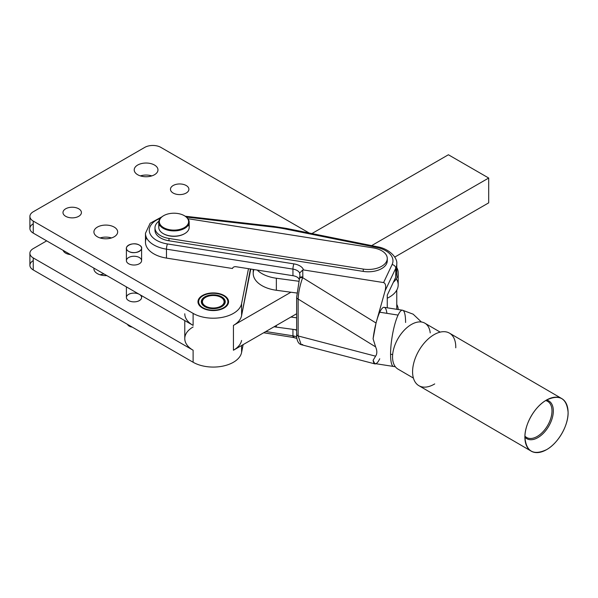<?xml version="1.0" encoding="UTF-8"?>
<svg xmlns="http://www.w3.org/2000/svg" width="598" height="598" viewBox="0 0 598 598"><rect width="100%" height="100%" fill="white"/><g stroke="black" fill="none" stroke-linecap="round" stroke-linejoin="round"><path stroke-width="0.9" d="M546.497 400.055A21.849 12.678 -59.8 0 1 548.762 426.195A21.849 12.678 -59.8 0 1 524.902 437.101A21.849 12.678 120.2 0 0 526.808 438.685A21.849 12.678 120.2 0 0 548.762 426.195A21.849 12.678 120.2 0 0 548.815 400.929A21.849 12.678 120.2 0 0 546.497 400.055M524.924 436.106A20.9 12.124 120.2 0 0 547.619 425.522A20.9 12.124 120.2 0 0 545.638 400.563A20.9 12.124 -59.8 0 1 547.619 425.522A20.9 12.124 -59.8 0 1 524.924 436.106M524.909 437.579A21.849 12.678 120.2 0 0 525.851 438.02M547.761 400.428A21.849 12.678 120.2 0 0 546.908 399.823M223.622 307.723A14.629 8.447 180 0 1 202.931 307.723A14.629 8.447 180 0 1 202.931 295.778A14.629 8.447 180 0 1 223.622 295.778A14.629 8.447 180 0 1 223.622 307.723A14.629 8.447 0 0 0 217.059 293.588A14.629 8.447 0 0 0 199.141 303.934A14.629 8.447 0 0 0 223.622 307.723M228.406 303.022A15.197 8.776 0 0 0 228.466 302.558L228.466 302.446A15.197 8.776 0 0 0 228.414 301.452L228.399 301.347A15.197 8.776 0 0 0 228.13 300.36L228.092 300.256A15.197 8.776 0 0 0 227.614 299.306L227.546 299.202A15.197 8.776 0 0 0 226.866 298.29L226.777 298.193A15.197 8.776 0 0 0 225.909 297.333L225.797 297.243A15.197 8.776 0 0 0 224.751 296.459L224.624 296.376A15.197 8.776 0 0 0 224.018 296.01A15.197 8.776 0 0 0 223.816 295.898A15.197 8.776 180 0 1 224.624 296.376L224.751 296.459A15.197 8.776 180 0 1 225.797 297.243L225.909 297.333A15.197 8.776 180 0 1 226.777 298.193L226.866 298.29A15.197 8.776 180 0 1 227.546 299.202L227.614 299.306A15.197 8.776 180 0 1 228.092 300.256L228.13 300.36A15.197 8.776 180 0 1 228.399 301.347L228.414 301.452A15.197 8.776 180 0 1 228.473 302.214A15.197 8.776 180 0 1 228.466 302.446L228.466 302.558A15.197 8.776 180 0 1 228.406 303.022M202.931 295.778L202.468 296.047A15.197 8.776 0 0 0 201.332 296.787L201.212 296.877A15.197 8.776 0 0 0 200.248 297.692L200.151 297.789A15.197 8.776 0 0 0 199.366 298.671L199.291 298.776A15.197 8.776 0 0 0 198.708 299.71L198.656 299.815A15.197 8.776 0 0 0 198.274 300.779L198.244 300.891A15.197 8.776 0 0 0 198.088 301.878L198.08 301.99A15.197 8.776 0 0 0 198.132 302.977L198.132 302.977A15.197 8.776 180 0 1 198.073 302.214A15.197 8.776 180 0 1 198.08 301.99L198.088 301.878A15.197 8.776 180 0 1 198.244 300.891L198.274 300.779A15.197 8.776 180 0 1 198.656 299.815L198.708 299.71A15.197 8.776 180 0 1 199.291 298.776L199.366 298.671A15.197 8.776 180 0 1 200.151 297.789L200.248 297.692A15.197 8.776 180 0 1 201.212 296.877L201.332 296.787A15.197 8.776 180 0 1 202.468 296.047L202.468 296.047M221.738 306.639A11.967 6.914 180 0 1 201.713 303.537A11.967 6.914 180 0 1 216.371 295.076A11.967 6.914 180 0 1 221.738 306.639L221.738 306.639A11.967 6.914 0 0 0 221.738 296.862A11.967 6.914 0 0 0 204.808 296.862A11.967 6.914 0 0 0 204.808 306.639A11.967 6.914 0 0 0 221.738 306.639M205.017 306.752A11.399 6.585 180 0 1 205.42 297.445A11.399 6.585 0 0 0 205.211 297.565A11.399 6.585 0 0 0 205.017 306.752M221.125 297.445A11.399 6.585 180 0 1 221.529 306.752A11.399 6.585 0 0 0 221.335 297.565A11.399 6.585 0 0 0 221.125 297.445M220.931 306.169A10.831 6.249 180 0 1 205.615 306.169A10.831 6.249 180 0 1 205.615 297.333A10.831 6.249 180 0 1 220.931 297.333A10.831 6.249 180 0 1 220.931 306.169A10.831 6.249 0 0 0 216.08 295.711A10.831 6.249 0 0 0 202.812 303.365A10.831 6.249 0 0 0 220.931 306.169M524.902 437.347C524.551 424.281 534.859 406.431 546.4 400.114C559.526 394.007 566.755 398.104 568.1 412.403C568.451 425.462 558.143 443.312 546.602 449.636C533.476 455.743 526.247 451.647 524.902 437.347A30.401 17.634 120.2 0 0 557.388 440.083A30.401 17.634 120.2 0 0 557.209 397.192A30.401 17.634 120.2 0 0 524.902 437.347A30.401 17.634 -59.8 0 1 538.215 406.692A30.401 17.634 -59.8 0 1 561.814 398.612A30.401 17.634 -59.8 0 1 561.739 433.752A30.401 17.634 -59.8 0 1 531.196 451.139A30.401 17.634 -59.8 0 1 524.902 437.347M561.814 398.612L449.487 333.146A30.401 17.634 120.2 0 0 425.888 341.226A30.401 17.634 120.2 0 0 412.583 371.881A30.401 17.634 120.2 0 0 418.869 385.673L531.196 451.139M434.724 383.916A30.401 17.634 -59.8 0 1 412.583 371.881A30.401 17.634 -59.8 0 1 434.447 334.432A30.401 17.634 -59.8 0 1 455.766 347.797M126.402 286.891L126.402 297.483A7.602 4.388 0 0 0 128.63 300.585A7.602 4.388 0 0 0 136.912 301.541A7.602 4.388 0 0 0 141.606 297.483L141.606 295.666M128.63 251.332A7.602 4.388 180 0 1 126.402 248.23A7.602 4.388 180 0 1 134.004 243.842A7.602 4.388 180 0 1 141.606 248.23A7.602 4.388 180 0 1 136.912 252.281A7.602 4.388 180 0 1 128.63 251.332C121.364 247.52 132.778 240.934 139.379 245.128C146.645 248.94 135.23 255.525 128.63 251.332A7.602 4.388 0 0 0 141.345 249.366A7.602 4.388 0 0 0 132.038 243.991A7.602 4.388 0 0 0 128.63 251.332M126.402 248.23L126.402 260.638A7.602 4.388 0 0 0 128.63 263.74A7.602 4.388 0 0 0 136.912 264.69A7.602 4.388 0 0 0 141.606 260.638L141.606 248.23M129.205 326.089A6.787 3.917 0 0 0 132.225 327.099A6.787 3.917 180 0 1 129.205 326.089A6.787 3.917 180 0 1 127.456 324.348A6.787 3.917 0 0 0 129.205 326.089M396.758 309.308A28.502 16.452 0 0 0 396.766 308.912L396.766 290.135M440.203 332.129L424.842 323.174A26.604 15.428 120.2 0 0 404.196 330.253A26.604 15.428 120.2 0 0 392.55 357.073A26.604 15.428 120.2 0 0 392.796 360.34A26.604 15.428 -59.8 0 1 408.823 326.149A26.604 15.428 -59.8 0 1 430.224 332.907M392.796 360.34A26.604 15.428 120.2 0 0 398.051 369.145L413.412 378.093M392.662 354.524A28.502 16.452 180 0 1 390.569 354.24A28.502 6.13 99 0 0 393.641 366.522A28.502 6.13 -81 0 1 390.569 354.24A28.502 16.452 0 0 0 392.662 354.524M421.418 322.008L413.158 314.182L402.514 310.213L384.185 307.327A28.502 6.13 99 0 0 379.745 312.208L398.074 315.094A28.502 6.13 -81 0 1 402.514 310.213A28.502 6.13 99 0 0 398.074 315.094A28.502 6.13 99 0 0 390.569 354.24A28.502 6.13 -81 0 1 398.074 315.094L379.745 312.208A28.502 6.13 99 0 0 376.591 321.051A28.502 6.13 99 0 0 373.092 338.804L375.611 346.892C377.226 350.697 377.226 353.799 375.611 356.184L298.14 335.964L301.22 344.672L298.14 335.964A3.797 2.198 180 0 1 296.645 334.222A3.797 2.198 180 0 1 296.78 333.647M236.001 266.723A3.797 2.99 -154.7 0 0 232.57 268.203A3.797 2.99 -154.7 0 0 232.458 268.495L232.719 267.934L232.458 268.495A3.797 2.99 25.3 0 1 236.001 266.723L292.945 275.7L236.001 266.723M299.224 279.273L297.939 277.629A9.501 5.487 0 0 0 292.945 275.7A9.501 5.487 180 0 1 297.939 277.629L299.224 279.273M296.78 296.713L299.411 279.019M379.745 358.748A28.502 6.13 -81 0 1 376.591 363.27A28.502 6.13 -81 0 1 373.092 360.31C373.63 363.285 374.572 364.421 375.903 363.726L374.916 363.905L373.092 360.31A28.502 6.13 99 0 0 375.312 363.629L395.345 366.738M296.75 337.01A9.501 5.487 0 0 0 292.945 335.814A3.797 0.815 99 0 0 293.349 337.451A3.797 0.815 -81 0 1 292.945 335.814A9.501 5.487 180 0 1 296.75 337.01M296.645 330.358A9.501 5.487 0 0 0 294.44 329.543A9.501 5.487 180 0 1 296.645 330.358M292.945 329.341L292.945 335.814L265.804 331.539L292.945 335.814L292.945 329.341M375.611 356.184C377.226 353.799 377.226 350.697 375.611 346.892L298.14 299.037L298.14 335.964L375.611 356.184L373.092 360.31M293.939 336.801A3.797 0.815 -81 0 1 293.349 337.451L263.666 332.772M402.514 310.213A28.502 6.13 -81 0 1 405.586 322.494M302.655 344.493L301.22 344.672C297.46 343.641 296.339 337.892 296.645 334.222A3.797 2.198 0 0 0 298.14 335.964L298.14 299.037C298.499 292.198 300.002 285.074 302.655 277.674A3.797 1.794 -164.3 0 0 299.419 278.563A3.797 1.794 15.7 0 1 299.419 278.563A3.797 1.794 15.7 0 1 302.655 277.674L376.037 323.01L385.097 290.807L395.764 268.255A28.502 16.452 0 0 0 396.766 263.927A28.502 16.452 180 0 1 395.764 268.255L395.764 277.18L393.357 282.263A29.922 17.275 0 0 0 396.766 267.575A29.922 17.275 180 0 1 398.193 272.845A29.922 17.275 180 0 1 393.357 282.263L387.257 295.165L387.257 307.806L387.257 295.165L395.764 277.18L395.764 268.255L385.097 290.807L376.037 323.01L302.655 277.674C300.002 285.074 298.499 292.198 298.14 299.037L375.611 346.892L373.092 338.804L376.037 323.01L373.092 338.804A28.502 6.13 -81 0 1 376.591 321.051A28.502 6.13 -81 0 1 379.745 312.208A28.502 6.13 -81 0 1 386.906 313.337M298.14 299.037A3.797 2.198 180 0 1 296.645 297.288L296.645 297.288A3.797 2.198 0 0 0 298.14 299.037M299.942 275.551L299.65 273.054A9.501 5.487 0 0 0 292.945 269.107L292.945 275.7L292.945 269.107A9.501 5.487 180 0 1 299.65 273.054L302.73 269.997L302.85 276.979A3.797 1.794 -164.3 0 0 299.613 277.868A3.797 1.794 15.7 0 1 302.85 276.979L302.73 269.997L303.53 269.945L302.73 269.997L299.65 273.054L299.942 275.551L296.645 297.288L296.645 334.222M385.097 290.807C386.181 286.128 385.68 283.385 383.587 282.57L303.53 269.945A13.298 7.677 0 0 0 293.939 263.89A3.797 0.815 99 0 0 292.945 269.107L166.468 249.172L166.468 258.089L232.458 268.495L166.468 258.089L166.468 249.172L292.945 269.107A3.797 0.815 -81 0 1 293.939 263.89A13.298 7.677 180 0 1 303.53 269.945L383.587 282.57C385.68 283.385 386.181 286.128 385.097 290.807M395.764 268.509A28.502 16.452 180 0 1 395.764 277.18A28.502 16.452 0 0 0 396.766 272.845L396.766 263.927C397.752 258.172 389.56 248.693 377.174 246.735A3.797 1.024 101.4 0 0 376.419 247.363A3.797 1.024 -78.6 0 1 377.174 246.735L286.27 228.391A3.797 1.024 101.4 0 0 285.515 229.012L376.419 247.363L285.515 229.012A91.202 52.654 0 0 0 273.241 227.076L186.419 217.081L273.241 227.076A91.202 52.654 180 0 1 285.515 229.012A3.797 1.024 -78.6 0 1 286.27 228.391L273.675 226.403A3.797 0.605 96.6 0 0 273.241 227.076A3.797 0.605 -83.4 0 1 273.675 226.403L185.223 216.222M395.764 268.255A3.797 2.99 -154.7 0 0 392.094 264.578L383.587 282.57L392.094 264.578A24.697 14.262 0 0 0 376.419 247.363A24.697 14.262 180 0 1 392.094 264.578A3.797 2.99 25.3 0 1 395.764 268.255M160.271 218.33A24.697 14.262 0 0 0 149.59 232.48A24.697 14.262 0 0 0 167.47 243.954L293.939 263.89L167.47 243.954A3.797 0.815 99 0 0 166.468 249.172A28.502 16.452 180 0 1 145.471 233.295A28.502 16.452 0 0 0 166.468 249.172A3.797 0.815 -81 0 1 167.47 243.954A24.697 14.262 180 0 1 149.59 232.48A24.697 14.262 180 0 1 160.271 218.33M387.16 259.659A19.001 10.973 180 0 1 363.263 271.402L168.972 240.777A19.001 10.973 180 0 1 155.084 229.027M363.263 269.078A19.001 10.973 0 0 0 386.6 261.386A19.001 10.973 0 0 0 373.272 247.908L187.966 218.704L373.272 247.908A19.001 10.973 180 0 1 387.272 258.493A19.001 10.973 180 0 1 363.263 269.078L168.972 238.453L363.263 269.078L363.263 271.402L363.263 269.078M154.972 227.868L154.972 230.193A19.001 10.973 0 0 0 168.972 240.777L168.972 238.453A19.001 10.973 180 0 1 154.972 227.868A19.001 10.973 180 0 1 158.859 221.223A19.001 10.973 0 0 0 168.972 238.453L168.972 240.777L363.263 271.402A19.001 10.973 0 0 0 387.272 260.818L387.272 258.493M184.52 233.721A14.629 8.447 180 0 1 163.433 233.721A14.629 8.447 0 0 0 163.628 233.84A14.629 8.447 0 0 0 184.319 233.84A14.629 8.447 0 0 0 184.52 233.721M161.722 216.932L150.143 223.241L145.471 233.295L145.471 242.22A28.502 16.452 0 0 0 166.468 258.089A28.502 16.452 180 0 1 146.54 237.757M100.083 237.952A11.878 6.855 180 0 1 111.497 237.952A11.878 6.855 0 0 0 100.083 237.952M97.392 236.786A11.878 6.855 0 0 0 110.331 238.273A11.878 6.855 0 0 0 117.664 231.942A11.878 6.855 0 0 0 105.794 225.08A11.878 6.855 0 0 0 93.916 231.942A11.878 6.855 0 0 0 97.392 236.786A11.878 6.855 180 0 1 102.714 225.319A11.878 6.855 180 0 1 117.26 233.713A11.878 6.855 180 0 1 97.392 236.786M65.683 216.312A9.217 5.322 0 0 0 75.729 217.463A9.217 5.322 0 0 0 81.418 212.544A9.217 5.322 0 0 0 72.201 207.229A9.217 5.322 0 0 0 62.984 212.544A9.217 5.322 0 0 0 65.683 216.312A9.217 5.322 180 0 1 69.817 207.409A9.217 5.322 180 0 1 81.104 213.927A9.217 5.322 180 0 1 65.683 216.312M173.166 193.042A9.217 5.322 0 0 0 183.212 194.193A9.217 5.322 0 0 0 188.901 189.274A9.217 5.322 0 0 0 179.684 183.96A9.217 5.322 0 0 0 170.467 189.274A9.217 5.322 0 0 0 173.166 193.042A9.217 5.322 180 0 1 177.3 184.139A9.217 5.322 180 0 1 188.587 190.65A9.217 5.322 180 0 1 173.166 193.042M140.388 175.894A11.878 6.855 180 0 1 151.81 175.894A11.878 6.855 0 0 0 140.388 175.894M137.697 174.736A11.878 6.855 0 0 0 150.644 176.216A11.878 6.855 0 0 0 157.969 169.884A11.878 6.855 0 0 0 146.099 163.03A11.878 6.855 0 0 0 134.221 169.884A11.878 6.855 0 0 0 137.697 174.736A11.878 6.855 180 0 1 143.019 163.261A11.878 6.855 180 0 1 157.566 171.656A11.878 6.855 180 0 1 137.697 174.736M202.46 307.992A15.294 8.828 0 0 0 219.13 309.906A15.294 8.828 0 0 0 228.571 301.751A15.294 8.828 0 0 0 213.277 292.923A15.294 8.828 0 0 0 197.975 301.751A15.294 8.828 0 0 0 202.46 307.992A15.294 8.828 180 0 1 209.315 293.222A15.294 8.828 180 0 1 228.047 304.038A15.294 8.828 180 0 1 202.46 307.992M29.9 216.424A11.399 6.585 180 0 1 33.241 211.774A11.399 6.585 0 0 0 33.241 221.081A11.399 6.585 180 0 1 29.9 216.424L29.9 228.451A11.399 6.585 0 0 0 33.241 233.1L33.241 221.081L193.117 313.389L33.241 221.081L33.241 233.1L193.117 325.409L193.117 313.389A28.502 16.452 0 0 0 222.673 317.284A28.502 16.452 0 0 0 241.592 303.612L241.592 315.639L250.405 270.961A32.299 18.65 180 0 1 250.951 269.078A32.299 18.65 0 0 0 250.405 270.961L250.405 268.995L241.592 315.639L241.592 303.612L248.484 268.689L241.592 303.612A28.502 16.452 180 0 1 222.673 317.284A28.502 16.452 180 0 1 193.117 313.389L193.117 325.409A28.502 16.452 180 0 1 184.775 313.771M33.241 211.774L144.753 147.392A11.399 6.585 180 0 1 160.877 147.392L309.181 233.011L160.877 147.392A11.399 6.585 0 0 0 144.753 147.392L33.241 211.774M128.63 263.74A7.602 4.388 180 0 1 132.038 256.4A7.602 4.388 180 0 1 141.345 261.774A7.602 4.388 180 0 1 128.63 263.74M100.083 274.796A11.878 6.855 180 0 1 104.112 274.019A11.878 6.855 0 0 0 100.083 274.796M97.392 273.63A11.878 6.855 0 0 0 106.87 275.611A11.878 6.855 180 0 1 97.392 273.63A11.878 6.855 180 0 1 93.961 268.166A11.878 6.855 0 0 0 93.916 268.786A11.878 6.855 0 0 0 97.392 273.63M65.683 253.156A9.217 5.322 0 0 0 70.512 254.621A9.217 5.322 180 0 1 65.683 253.156A9.217 5.322 180 0 1 63.141 250.368A9.217 5.322 0 0 0 65.683 253.156M184.775 320.588L184.775 338.595A28.502 16.452 0 0 0 193.117 350.234L33.241 257.925L33.241 269.945L193.117 362.253L193.117 350.234L193.117 362.253A28.502 16.452 0 0 0 222.673 366.155A28.502 16.452 0 0 0 241.592 352.484L243.139 344.62L241.592 352.484L241.592 345.517L241.592 352.484A28.502 16.452 180 0 1 222.673 366.155A28.502 16.452 180 0 1 193.117 362.253L33.241 269.945L33.241 257.925A11.399 6.585 180 0 1 29.9 253.268A11.399 6.585 180 0 1 33.241 248.619L46.674 240.859L33.241 248.619A11.399 6.585 0 0 0 33.241 257.925L193.117 350.234A28.502 16.452 180 0 1 193.117 326.964M29.9 253.268L29.9 265.295A11.399 6.585 0 0 0 33.241 269.945A11.399 6.585 180 0 1 33.241 260.638M241.592 340.456A28.502 16.452 180 0 1 233.429 350.234L233.429 325.409A28.502 16.452 0 0 0 241.592 315.639A28.502 16.452 180 0 1 233.429 325.409L233.429 350.234A28.502 16.452 0 0 0 241.592 340.456M128.63 300.585A7.602 4.388 180 0 1 132.038 293.244A7.602 4.388 180 0 1 141.345 298.619A7.602 4.388 180 0 1 128.63 300.585M193.117 325.409L33.241 233.1A11.399 6.585 180 0 1 33.241 223.794M290.912 317.045L233.429 350.234L296.645 313.733L290.912 317.045L296.645 317.815L290.912 317.045M371.627 245.621L488.701 178.032L448.395 154.762L311.902 233.564L448.395 154.762L488.701 178.032L488.701 202.849L488.701 178.032L371.627 245.621M253.208 269.436L253.208 273.436A29.922 17.275 0 0 0 276.358 290.269L276.358 278.242L298.723 281.247L276.358 278.242L276.358 290.269L296.832 293.013L290.912 292.22L233.429 325.409L290.912 292.22L276.358 290.269A29.922 17.275 180 0 1 253.978 269.556M394.74 257.095L488.701 202.849L394.74 257.095M398.193 309.532A29.922 17.275 0 0 0 396.766 304.419A29.922 17.275 180 0 1 398.193 309.532M274.093 326.755A29.922 17.275 0 0 0 276.358 327.113L276.358 325.447L276.358 327.113L296.645 329.834L276.358 327.113A29.922 17.275 180 0 1 274.093 326.755M396.325 278.855A29.922 17.275 180 0 1 387.257 298.223A29.922 17.275 0 0 0 398.193 284.865L398.193 272.845M276.358 278.242A29.922 17.275 180 0 1 257.237 270.072A29.922 17.275 0 0 0 276.358 278.242M188.475 224.766A15.197 8.776 180 0 1 184.722 233.609A15.197 8.776 180 0 1 163.224 233.609A15.197 8.776 180 0 1 159.479 224.766M171.865 213.299A14.629 8.447 0 0 0 162.492 226.896A14.629 8.447 0 0 0 187.563 224.788A14.629 8.447 0 0 0 171.865 213.299A14.629 8.447 180 0 1 184.319 215.691A14.629 8.447 180 0 1 184.319 227.636A14.629 8.447 180 0 1 163.628 227.636A14.629 8.447 180 0 1 163.628 215.691A14.629 8.447 180 0 1 171.865 213.299M158.776 222.127L158.776 227.404A15.197 8.776 0 0 0 173.973 236.18A15.197 8.776 0 0 0 189.177 227.404L189.177 222.127A15.197 8.776 180 0 1 173.973 230.903A15.197 8.776 180 0 1 158.776 222.127A15.197 8.776 180 0 1 163.433 215.803A15.197 8.776 0 0 0 163.224 215.923A15.197 8.776 0 0 0 163.224 228.331A15.197 8.776 0 0 0 184.722 228.331A15.197 8.776 0 0 0 184.722 215.923A15.197 8.776 0 0 0 184.52 215.803A15.197 8.776 180 0 1 189.177 222.127M526.808 438.685L524.805 437.519M548.815 400.929L546.811 399.763M223.622 295.778L224.018 296.01M198.073 302.214L198.073 302.73M228.473 302.214L228.473 302.73M205.615 297.333L205.211 297.565M220.931 297.333L221.335 297.565M296.922 338.461L293.349 337.451M301.22 344.672L374.916 363.905M163.628 233.84L163.224 233.609M184.319 233.84L184.722 233.609M163.224 215.923L163.628 215.691M184.722 215.923L184.319 215.691"/></g></svg>
